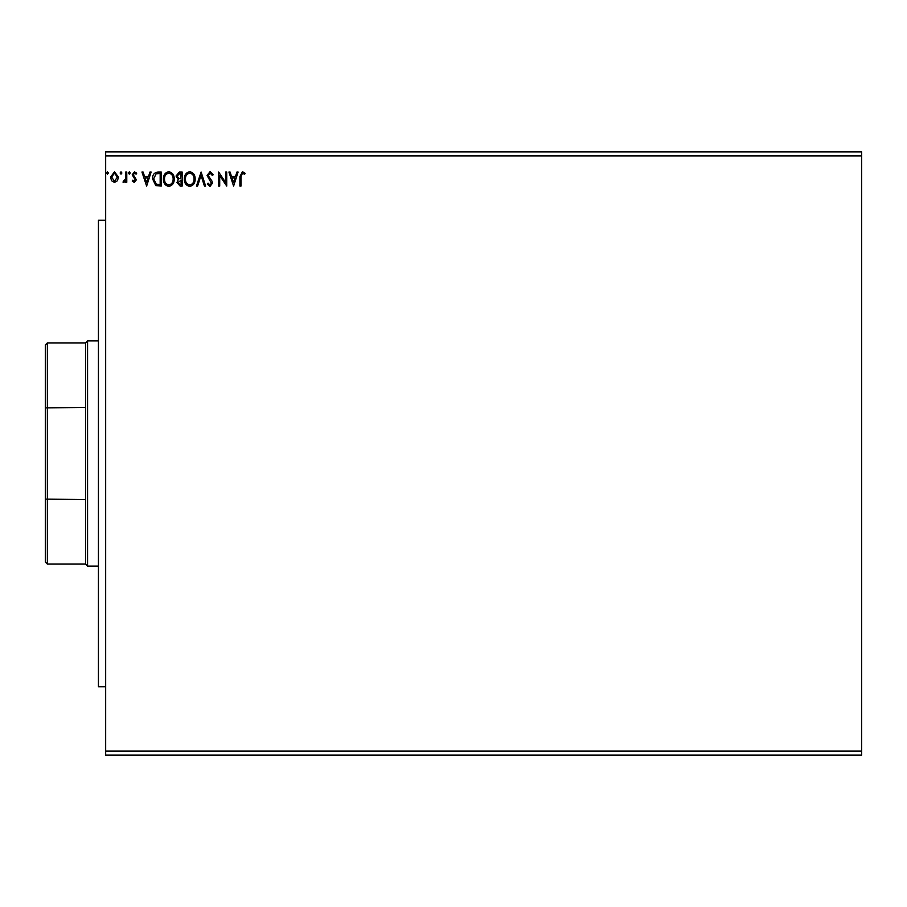 <?xml version="1.0" encoding="UTF-8"?>
<svg xmlns="http://www.w3.org/2000/svg" width="907" height="907" viewBox="0 0 907 907"><rect width="100%" height="100%" fill="white"/><g stroke="black" fill="none" stroke-linecap="round" stroke-linejoin="round"><path stroke-width="1.36" d="M861.65 751.064L861.65 755.089L105.666 755.089L105.666 155.936L861.65 155.936L861.65 751.064L105.666 751.064M861.65 155.936L861.65 151.911L105.666 151.911L105.666 155.936M121.912 173.01L121.005 174.178L120.098 173.01L121.005 171.831L121.912 173.01M130.211 173.01L129.304 174.178L128.409 173.01L129.304 171.831L130.211 173.01M146.628 186.094L141.934 172.013L143.113 172.013L144.564 176.525L148.51 176.525L149.961 172.013L151.14 172.013L146.628 186.094M174.235 178.996C174.314 183.01 172.534 185.493 168.883 186.457C165.165 185.584 163.339 183.123 163.407 179.064C163.339 175.04 165.142 172.568 168.804 171.661C172.477 172.545 174.28 174.983 174.235 178.996M233.598 186.094L228.904 172.013L230.083 172.013L231.534 176.525L235.48 176.525L236.931 172.013L238.11 172.013L233.598 186.094M210.05 171.661L213.213 174.734L212.329 175.448L210.129 173.101L208.156 175.482L211.932 181.026L212.487 183.169L209.97 186.457L207.25 184.064L208.1 183.203L209.982 185.005L211.399 183.225L207.068 175.47L210.05 171.661M195.164 178.996C195.243 183.01 193.463 185.493 189.824 186.457C186.094 185.584 184.268 183.123 184.336 179.064C184.268 175.04 186.071 172.568 189.733 171.661C193.406 172.545 195.22 174.983 195.164 178.996M108.375 173.01L107.468 174.178L106.573 173.01L107.468 171.831L108.375 173.01M182.171 172.013L182.171 186.094L180.187 186.094L176.944 182.602L178.26 179.609L176.037 176.015L179.359 172.013L182.171 172.013M201.116 172.013L205.628 186.094L204.449 186.094L201.025 175.414L197.601 186.094L196.434 186.094L201.116 172.013M241.001 176.729L241.001 186.094L239.913 186.094L239.913 176.593L242.486 171.661L245.151 173.282L244.595 174.359L242.498 173.101L241.001 176.729M225.662 172.013L226.739 172.013L226.739 186.094L219.709 175.595L219.709 186.094L218.621 186.094L218.621 172.013L225.662 182.488L225.662 172.013M157.977 172.013L161.242 172.013L161.242 186.094L155.766 185.584L152.58 178.872C152.421 174.813 154.213 172.523 157.977 172.013M134.281 182.477L132.195 181.015L132.83 180.142L134.213 181.219L135.256 179.835L132.195 174.813L134.474 171.831L136.708 173.226L136.084 174.178L134.599 173.101L133.272 174.756L136.345 179.79L134.281 182.477M126.776 172.013L126.776 182.307L125.699 182.307L125.699 180.788L123.817 182.477L122.989 182.126L123.511 181.037L125.529 179.008L125.699 172.013L126.776 172.013M117.422 180.776L114.509 182.477L111.595 180.788L110.541 177.137L114.509 171.831L118.477 177.137L117.422 180.776M179.971 184.643L181.094 184.643L181.094 180.142L178.021 182.579L179.971 184.643M180.538 178.69L181.094 173.464L179.858 173.464L177.126 176.015L178.826 178.532L180.538 178.69M185.425 179.064C185.368 182.284 186.819 184.268 189.767 185.005C192.715 184.234 194.143 182.228 194.087 178.996C194.132 175.799 192.692 173.827 189.767 173.101C186.797 173.827 185.357 175.811 185.425 179.064M231.999 177.976L233.507 182.692L235.026 177.976L231.999 177.976M164.496 179.064C164.439 182.284 165.89 184.268 168.838 185.005C171.786 184.234 173.214 182.228 173.146 178.996C173.203 175.799 171.763 173.827 168.838 173.101C165.868 173.827 164.416 175.811 164.496 179.064M160.165 184.643L160.165 173.464L156.095 173.815L153.668 178.883L156.333 184.257L160.165 184.643M145.018 177.976L146.537 182.692L148.056 177.976L145.018 177.976M111.618 177.126L114.509 181.219L117.4 177.126L114.509 173.101L111.618 177.126M105.666 686.724L98.432 686.724L98.432 220.276L105.666 220.276M47.357 564.086L45.35 562.068L45.35 344.932L47.357 342.914L47.357 564.086L85.564 564.086L85.564 342.914L87.571 340.907L87.571 566.093L98.432 566.093M45.35 499.122L85.564 499.564M45.35 407.878L85.564 407.436M87.571 340.907L98.432 340.907M85.564 564.086L87.571 566.093M47.357 342.914L85.564 342.914"/></g></svg>
